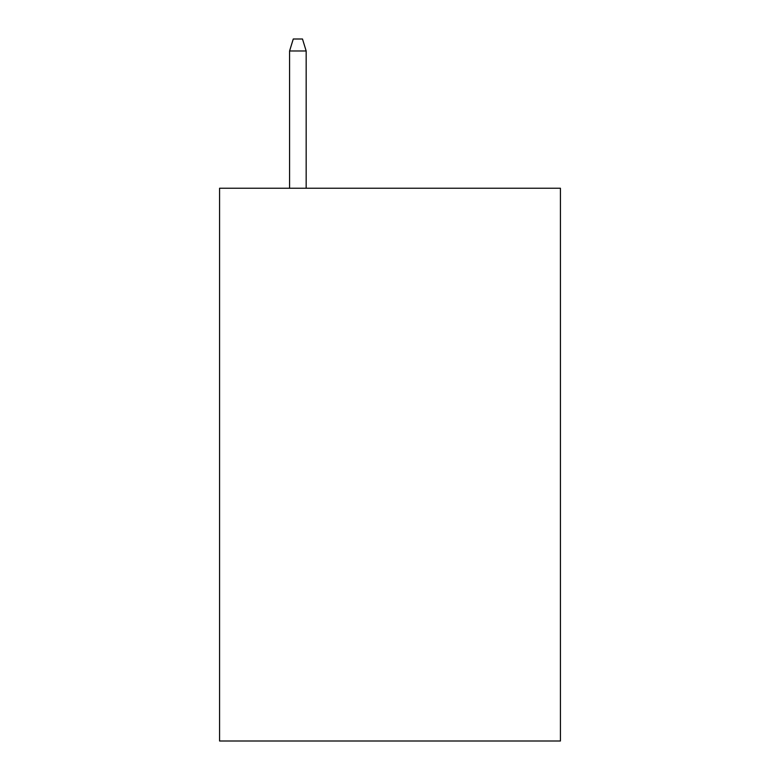 <?xml version="1.0" encoding="UTF-8"?>
<svg xmlns="http://www.w3.org/2000/svg" width="780" height="780" viewBox="0 0 780 780"><rect width="100%" height="100%" fill="white"/><g stroke="black" fill="none" stroke-linecap="round" stroke-linejoin="round"><path stroke-width="1.17" d="M560.43 188.243L560.43 741L219.57 741L219.57 188.243L560.43 188.243M306.169 188.243L306.169 50.973L289.585 50.973L289.585 188.243M289.585 50.973L293.27 39L302.484 39L306.169 50.973"/></g></svg>
